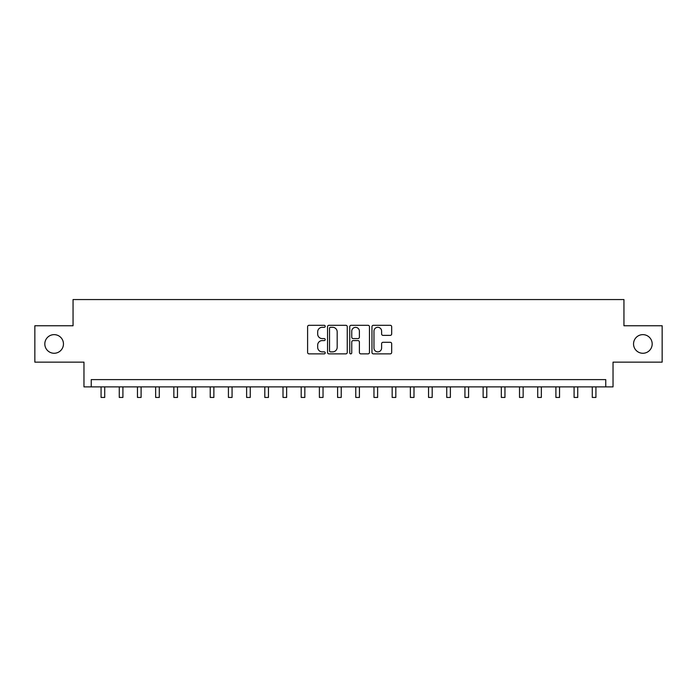 <?xml version="1.0" encoding="UTF-8"?>
<svg xmlns="http://www.w3.org/2000/svg" width="697" height="697" viewBox="0 0 697 697"><rect width="100%" height="100%" fill="white"/><g stroke="black" fill="none" stroke-linecap="round" stroke-linejoin="round"><path stroke-width="1.05" d="M325.211 326.301A1.002 1.002 0 0 0 324.21 325.299L309.032 325.299A1.429 1.429 0 0 0 307.604 326.727L307.604 352.447A1.429 1.429 0 0 0 309.032 353.876L324.21 353.876A1.002 1.002 0 0 0 325.211 352.874A1.002 1.002 0 0 0 324.21 351.872L322.249 351.872A4.574 4.574 0 0 1 317.675 347.298L317.675 345.154A4.574 4.574 0 0 1 322.249 340.589L324.21 340.589A1.002 1.002 0 0 0 325.211 339.587A1.002 1.002 0 0 0 324.21 338.585L322.249 338.585A4.574 4.574 0 0 1 317.675 334.011L317.675 331.868A4.574 4.574 0 0 1 322.249 327.302L324.21 327.302A1.002 1.002 0 0 0 325.211 326.301M633.547 343.952A9.314 9.314 0 0 0 642.869 353.266A9.314 9.314 0 0 0 652.183 343.952A9.314 9.314 0 0 0 642.869 334.638A9.314 9.314 0 0 0 633.547 343.952M44.817 343.952A9.314 9.314 0 0 0 54.131 353.266A9.314 9.314 0 0 0 63.453 343.952A9.314 9.314 0 0 0 54.131 334.638A9.314 9.314 0 0 0 44.817 343.952M390.25 335.37A1.429 1.429 0 0 0 391.679 333.941L391.679 326.727A1.429 1.429 0 0 0 390.25 325.299L373.392 325.299A1.429 1.429 0 0 0 371.963 326.727L371.963 352.447A1.429 1.429 0 0 0 373.392 353.876L390.25 353.876A1.429 1.429 0 0 0 391.679 352.447L391.679 343.726A1.429 1.429 0 0 0 390.25 342.297L383.036 342.297A1.429 1.429 0 0 0 381.607 343.726L381.607 348.047A3.825 3.825 0 0 1 377.783 351.872A3.825 3.825 0 0 1 373.967 348.047L373.967 331.119A3.825 3.825 0 0 1 377.783 327.302A3.825 3.825 0 0 1 381.607 331.119L381.607 333.941A1.429 1.429 0 0 0 383.036 335.37L390.25 335.37M605.754 386.887L613.029 386.887L613.029 362.144L662.15 362.144L662.15 325.76L623.946 325.76L623.946 299.562L73.054 299.562L73.054 325.76L34.85 325.76L34.85 362.144L83.971 362.144L83.971 386.887L605.754 386.887L605.754 379.612L91.246 379.612L91.246 386.887M347.254 326.727A1.429 1.429 0 0 0 345.825 325.299L328.967 325.299A1.429 1.429 0 0 0 327.538 326.727L327.538 352.447A1.429 1.429 0 0 0 328.967 353.876L345.825 353.876A1.429 1.429 0 0 0 347.254 352.447L347.254 326.727M351.175 325.299L368.033 325.299A1.429 1.429 0 0 1 369.462 326.727L369.462 352.447A1.429 1.429 0 0 1 368.033 353.876L360.819 353.876A1.429 1.429 0 0 1 359.391 352.447L359.391 342.018A1.429 1.429 0 0 0 357.962 340.589L353.179 340.589A1.429 1.429 0 0 0 351.75 342.018L351.75 352.874A1.002 1.002 0 0 1 350.748 353.876A1.002 1.002 0 0 1 349.746 352.874L349.746 326.727A1.429 1.429 0 0 1 351.175 325.299M330.535 327.302A1.002 1.002 0 0 0 329.533 328.296L329.533 350.87A1.002 1.002 0 0 0 330.535 351.872L332.608 351.872A4.574 4.574 0 0 0 337.182 347.298L337.182 331.868A4.574 4.574 0 0 0 332.608 327.302L330.535 327.302M359.391 331.188A3.825 3.825 0 0 0 355.575 327.372A3.825 3.825 0 0 0 351.75 331.188L351.75 337.156A1.429 1.429 0 0 0 353.179 338.585L357.962 338.585A1.429 1.429 0 0 0 359.391 337.156L359.391 331.188M101.074 386.887L101.074 397.438L104.716 397.438L104.716 386.887M119.265 386.887L119.265 397.438L122.907 397.438L122.907 386.887M137.457 386.887L137.457 397.438L141.099 397.438L141.099 386.887M155.649 386.887L155.649 397.438L159.291 397.438L159.291 386.887M173.849 386.887L173.849 397.438L177.482 397.438L177.482 386.887M192.041 386.887L192.041 397.438L195.674 397.438L195.674 386.887M210.233 386.887L210.233 397.438L213.874 397.438L213.874 386.887M228.424 386.887L228.424 397.438L232.066 397.438L232.066 386.887M246.616 386.887L246.616 397.438L250.258 397.438L250.258 386.887M264.808 386.887L264.808 397.438L268.45 397.438L268.45 386.887M283.008 386.887L283.008 397.438L286.641 397.438L286.641 386.887M301.2 386.887L301.2 397.438L304.833 397.438L304.833 386.887M319.392 386.887L319.392 397.438L323.033 397.438L323.033 386.887M337.583 386.887L337.583 397.438L341.225 397.438L341.225 386.887M355.775 386.887L355.775 397.438L359.417 397.438L359.417 386.887M373.967 386.887L373.967 397.438L377.608 397.438L377.608 386.887M392.167 386.887L392.167 397.438L395.8 397.438L395.8 386.887M410.359 386.887L410.359 397.438L413.992 397.438L413.992 386.887M428.55 386.887L428.55 397.438L432.192 397.438L432.192 386.887M446.742 386.887L446.742 397.438L450.384 397.438L450.384 386.887M464.934 386.887L464.934 397.438L468.576 397.438L468.576 386.887M483.126 386.887L483.126 397.438L486.767 397.438L486.767 386.887M501.326 386.887L501.326 397.438L504.959 397.438L504.959 386.887M519.518 386.887L519.518 397.438L523.151 397.438L523.151 386.887M537.709 386.887L537.709 397.438L541.351 397.438L541.351 386.887M555.901 386.887L555.901 397.438L559.543 397.438L559.543 386.887M574.093 386.887L574.093 397.438L577.735 397.438L577.735 386.887M592.284 386.887L592.284 397.438L595.926 397.438L595.926 386.887"/></g></svg>
